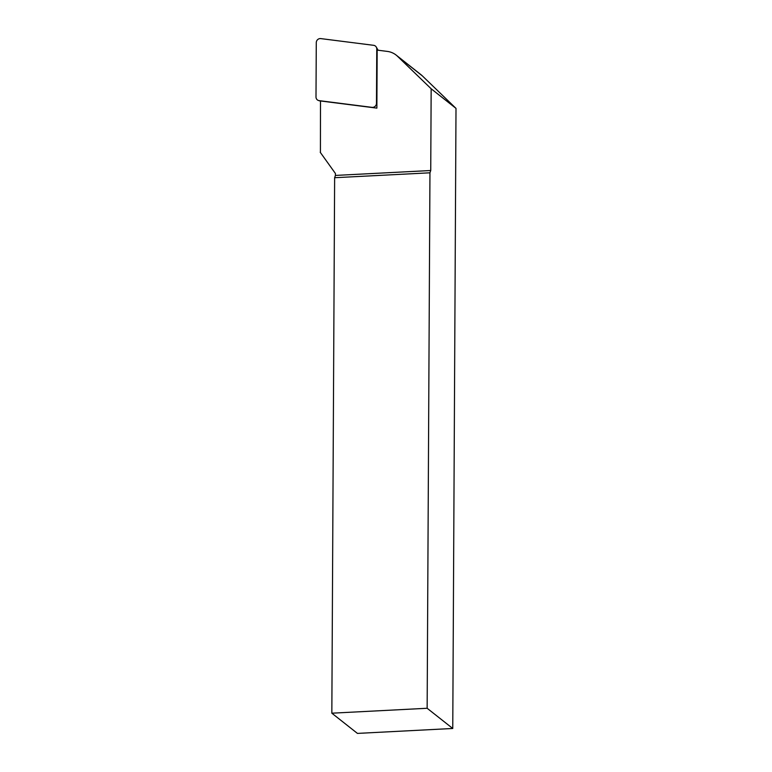 <?xml version="1.0" encoding="UTF-8"?>
<svg xmlns="http://www.w3.org/2000/svg" width="772" height="772" viewBox="0 0 772 772"><rect width="100%" height="100%" fill="white"/><g stroke="black" fill="none" stroke-linecap="round" stroke-linejoin="round"><path stroke-width="1.16" d="M431.162 88.78L430.737 170.515L335.415 175.427L334.633 177.714L331.835 713.193L357.436 733.4L452.759 728.478L456.001 108.389L431.162 88.78L397.464 56.24A19.744 18.634 -51.7 0 0 396.142 55.082A19.744 18.634 -51.7 0 0 387.322 51.406L377.17 50.112L376.871 108.128L320.486 100.958L320.419 152.422M335.415 175.427L335.424 173.497L320.216 152.258M430.737 170.515L429.956 172.803L427.148 708.271L452.759 728.478M334.633 177.714L429.956 172.803M331.835 713.193L427.148 708.271M396.142 55.082L420.981 74.691A19.744 18.634 128.3 0 1 422.303 75.839L456.001 108.389M376.765 48.954L376.475 103.323A3.947 3.725 128.3 0 1 371.979 107.356L319.125 100.64A3.947 3.725 128.3 0 1 315.999 97.002L316.279 42.634A3.947 3.725 -51.7 0 1 320.776 38.6L373.629 45.316A3.947 3.725 -51.7 0 1 376.765 48.954L377.576 50.17M422.303 75.839L397.464 56.24M376.89 103.95L376.475 103.323M372.808 107.607L371.979 107.356M320.486 101.055L319.125 100.64M378.106 50.238L376.263 47.053M320.486 101.103L318.547 100.524"/></g></svg>
